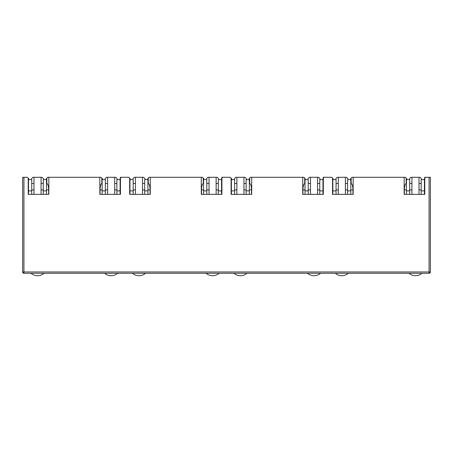 <?xml version="1.0" encoding="UTF-8"?>
<svg xmlns="http://www.w3.org/2000/svg" width="453" height="453" viewBox="0 0 453 453"><rect width="100%" height="100%" fill="white"/><g stroke="black" fill="none" stroke-linecap="round" stroke-linejoin="round"><path stroke-width="0.68" d="M23.935 273.261A1.285 1.285 0 0 1 22.65 271.97L23.935 271.97L23.935 273.261L429.065 273.261A1.285 1.285 0 0 0 430.35 271.97L430.35 177.293L425.582 177.293L424.778 178.097L424.778 194.36L404.167 194.36L404.167 177.293L353.159 177.293L353.159 194.36L332.547 194.36L332.547 178.097L331.743 177.293L324.144 177.293L323.334 178.097L323.334 194.36L302.729 194.36L302.729 177.293L251.715 177.293L251.715 194.36L231.104 194.36L231.104 178.097L230.3 177.293L222.7 177.293L221.896 178.097L221.896 194.36L201.285 194.36L201.285 177.293L150.271 177.293L150.271 194.36L129.666 194.36L129.666 178.097L128.856 177.293L121.257 177.293L120.453 178.097L120.453 194.36L99.841 194.36L99.841 177.293L48.833 177.293L48.833 194.36L28.222 194.36L28.222 178.097L27.418 177.293L23.935 177.293L23.935 271.97L429.065 271.97L429.065 177.293M22.65 271.97L22.65 177.293L23.935 177.293M28.511 189.915L28.222 189.915L28.222 194.36L28.511 194.36L28.511 190.883L31.733 190.883L31.733 179.609L28.511 179.609L28.511 190.883M31.602 179.609L31.602 178.578L32.893 177.293L33.986 177.293L33.986 194.36L31.733 194.36L31.733 190.883M99.841 177.293L101.036 177.293L101.84 178.097L101.84 183.488C100.742 184.065 100.141 186.211 100.034 189.915L100.034 194.36M46.483 189.915L48.641 189.915C48.533 186.211 47.933 184.065 46.835 183.488L46.835 178.097L47.639 177.293L48.833 177.293M117.072 179.609L117.072 178.578L115.781 177.293L114.688 177.293L114.688 194.36L116.88 194.36L116.88 190.883L120.096 190.883L120.096 194.36L120.453 194.36L120.453 189.915L120.096 189.915M129.954 189.915L129.666 189.915L129.666 194.36L129.954 194.36L129.954 190.883L133.171 190.883L133.171 179.609L129.954 179.609L129.954 190.883M133.046 179.609L133.046 178.578L134.331 177.293L135.43 177.293L135.43 194.36L133.171 194.36L133.171 190.883M201.285 177.293L202.474 177.293L203.284 178.097L203.284 183.488C202.185 184.065 201.579 186.211 201.477 189.915L201.477 194.36M147.921 189.915L150.079 189.915C149.977 186.211 149.377 184.065 148.278 183.488L148.278 178.097L149.082 177.293L150.271 177.293M218.516 179.609L218.516 178.578L217.225 177.293L216.132 177.293L216.132 194.36L218.318 194.36L218.318 190.883L221.54 190.883L221.54 194.36L221.896 194.36L221.896 189.915L221.54 189.915M231.392 189.915L231.104 189.915L231.104 194.36L231.392 194.36L231.392 190.883L234.614 190.883L234.614 179.609L231.392 179.609L231.392 190.883M234.484 179.609L234.484 178.578L235.775 177.293L236.868 177.293L236.868 194.36L234.614 194.36L234.614 190.883M302.729 177.293L303.918 177.293L304.722 178.097L304.722 183.488C303.623 184.065 303.023 186.211 302.921 189.915L302.921 194.36M249.365 189.915L251.523 189.915C251.421 186.211 250.815 184.065 249.716 183.488L249.716 178.097L250.526 177.293L251.715 177.293M319.954 179.609L319.954 178.578L318.669 177.293L317.57 177.293L317.57 194.36L319.761 194.36L319.761 190.883L322.983 190.883L322.983 194.36L323.334 194.36L323.334 189.915L322.983 189.915M332.836 189.915L332.547 189.915L332.547 194.36L332.836 194.36L332.836 190.883L336.058 190.883L336.058 179.609L332.836 179.609L332.836 190.883M335.928 179.609L335.928 178.578L337.219 177.293L338.312 177.293L338.312 194.36L336.058 194.36L336.058 190.883M404.167 177.293L405.361 177.293L406.165 178.097L406.165 183.488C405.067 184.065 404.467 186.211 404.359 189.915L404.359 194.36M350.809 189.915L352.966 189.915C352.859 186.211 352.258 184.065 351.16 183.488L351.16 178.097L351.964 177.293L353.159 177.293M421.398 179.609L421.398 178.578L420.107 177.293L419.014 177.293L419.014 194.36L421.205 194.36L421.205 190.883L424.427 190.883L424.427 194.36L424.778 194.36L424.778 189.915L424.427 189.915M429.971 271.97A1.285 0.912 90 0 1 429.065 273.261L429.065 271.97L430.35 271.97L430.35 253.935M33.986 183.476L31.733 183.476L33.986 183.476M28.511 183.476L28.222 183.476L28.511 183.476M46.835 183.476L46.483 183.476L46.835 183.476M43.262 183.476L41.07 183.476L43.262 183.476M28.222 178.097L28.703 178.578L28.703 179.609M48.641 189.915L48.641 194.36M102.321 179.609L102.321 178.578L101.84 178.097M46.835 178.097L46.353 178.578L46.353 179.609M121.257 177.293L120.453 177.293L119.971 179.609M120.096 183.476L120.453 183.476L120.096 183.476M114.688 183.476L116.88 183.476L114.688 183.476M107.604 183.476L105.351 183.476L107.604 183.476M102.129 183.476L101.84 183.476L102.129 183.476M135.43 183.476L133.171 183.476L135.43 183.476M129.954 183.476L129.666 183.476L129.954 183.476M148.278 183.476L147.921 183.476L148.278 183.476M144.705 183.476L142.514 183.476L144.705 183.476M129.666 178.097L130.147 178.578L130.147 179.609M150.079 189.915L150.079 194.36M203.765 179.609L203.765 178.578L203.284 178.097M148.278 178.097L147.791 178.578L147.791 179.609M222.7 177.293L221.896 177.293L221.409 179.609M221.54 183.476L221.896 183.476L221.54 183.476M216.132 183.476L218.318 183.476L216.132 183.476M209.048 183.476L206.789 183.476L209.048 183.476M203.573 183.476L203.284 183.476L203.573 183.476M236.868 183.476L234.614 183.476L236.868 183.476M231.392 183.476L231.104 183.476L231.392 183.476M249.716 183.476L249.365 183.476L249.716 183.476M246.143 183.476L243.952 183.476L246.143 183.476M231.104 178.097L231.591 178.578L231.591 179.609M251.523 189.915L251.523 194.36M305.209 179.609L305.209 178.578L304.722 178.097M249.716 178.097L249.235 178.578L249.235 179.609M324.144 177.293L323.334 177.293L322.853 179.609M322.983 183.476L323.334 183.476L322.983 183.476M317.57 183.476L319.761 183.476L317.57 183.476M310.486 183.476L308.233 183.476L310.486 183.476M305.011 183.476L304.722 183.476L305.011 183.476M338.312 183.476L336.058 183.476L338.312 183.476M332.836 183.476L332.547 183.476L332.836 183.476M351.16 183.476L350.809 183.476L351.16 183.476M347.587 183.476L345.396 183.476L347.587 183.476M332.547 178.097L333.029 178.578L333.029 179.609M352.966 189.915L352.966 194.36M406.647 179.609L406.647 178.578L406.165 178.097M351.16 178.097L350.679 178.578L350.679 179.609M425.582 177.293L424.778 177.293L424.297 179.609M424.427 183.476L424.778 183.476L424.427 183.476M419.014 183.476L421.205 183.476L419.014 183.476M411.93 183.476L409.676 183.476L411.93 183.476M406.454 183.476L406.165 183.476L406.454 183.476M33.986 177.293L42.163 177.293L43.454 178.578L43.454 179.609M107.604 194.36L107.604 177.293L106.506 177.293L105.221 178.578L105.221 179.609M135.43 177.293L143.607 177.293L144.898 178.578L144.898 179.609M209.048 194.36L209.048 177.293L207.95 177.293L206.664 178.578L206.664 179.609M236.868 177.293L245.05 177.293L246.336 178.578L246.336 179.609M310.486 194.36L310.486 177.293L309.393 177.293L308.102 178.578L308.102 179.609M338.312 177.293L346.494 177.293L347.779 178.578L347.779 179.609M411.93 194.36L411.93 177.293L410.837 177.293L409.546 178.578L409.546 179.609M41.07 177.293L41.07 194.36M107.604 177.293L114.688 177.293M142.514 177.293L142.514 194.36M209.048 177.293L216.132 177.293M243.952 177.293L243.952 194.36M310.486 177.293L317.57 177.293M345.396 177.293L345.396 194.36M411.93 177.293L419.014 177.293M44.077 273.261A9.983 9.983 0 0 1 30.98 273.261M43.262 190.883L46.483 190.883L46.483 179.609L43.262 179.609L43.262 194.36M46.483 190.883L46.483 194.36M117.695 273.261A9.983 9.983 0 0 1 104.598 273.261M120.096 190.883L120.096 179.609L116.88 179.609L116.88 190.883M105.351 190.883L105.351 179.609L102.129 179.609L102.129 190.883L105.351 190.883L105.351 194.36M102.129 194.36L102.129 190.883M219.139 273.261A9.983 9.983 0 0 1 206.041 273.261M221.54 190.883L221.54 179.609L218.318 179.609L218.318 190.883M206.789 190.883L206.789 179.609L203.573 179.609L203.573 190.883L206.789 190.883L206.789 194.36M203.573 194.36L203.573 190.883M320.577 273.261A9.983 9.983 0 0 1 307.479 273.261M322.983 190.883L322.983 179.609L319.761 179.609L319.761 190.883M308.233 190.883L308.233 179.609L305.011 179.609L305.011 190.883L308.233 190.883L308.233 194.36M305.011 194.36L305.011 190.883M422.02 273.261A9.983 9.983 0 0 1 408.923 273.261M424.427 190.883L424.427 179.609L421.205 179.609L421.205 190.883M409.676 190.883L409.676 179.609L406.454 179.609L406.454 190.883L409.676 190.883L409.676 194.36M406.454 194.36L406.454 190.883M145.521 273.261A9.983 9.983 0 0 1 132.423 273.261M144.705 190.883L147.921 190.883L147.921 179.609L144.705 179.609L144.705 194.36M147.921 190.883L147.921 194.36M246.959 273.261A9.983 9.983 0 0 1 233.861 273.261M246.143 190.883L249.365 190.883L249.365 179.609L246.143 179.609L246.143 194.36M249.365 190.883L249.365 194.36M348.402 273.261A9.983 9.983 0 0 1 335.305 273.261M347.587 190.883L350.809 190.883L350.809 179.609L347.587 179.609L347.587 194.36M350.809 190.883L350.809 194.36M23.029 272.882L23.935 271.97M31.733 189.915L33.986 189.915M41.07 189.915L43.262 189.915M107.604 189.915L105.351 189.915M102.129 189.915L100.034 189.915M116.88 189.915L114.688 189.915M133.171 189.915L135.43 189.915M142.514 189.915L144.705 189.915M209.048 189.915L206.789 189.915M203.573 189.915L201.477 189.915M218.318 189.915L216.132 189.915M234.614 189.915L236.868 189.915M243.952 189.915L246.143 189.915M310.486 189.915L308.233 189.915M305.011 189.915L302.921 189.915M319.761 189.915L317.57 189.915M336.058 189.915L338.312 189.915M345.396 189.915L347.587 189.915M411.93 189.915L409.676 189.915M406.454 189.915L404.359 189.915M421.205 189.915L419.014 189.915"/></g></svg>
